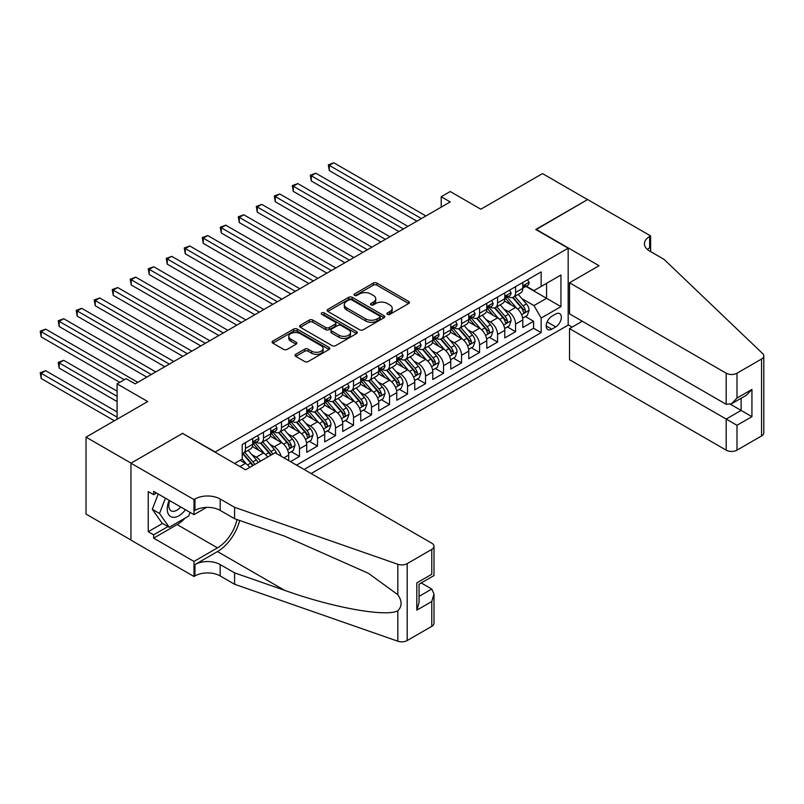 <?xml version="1.0" encoding="UTF-8"?>
<svg xmlns="http://www.w3.org/2000/svg" width="804" height="804" viewBox="0 0 804 804"><rect width="100%" height="100%" fill="white"/><g stroke="black" fill="none" stroke-linecap="round" stroke-linejoin="round"><path stroke-width="1.21" d="M387.427 314.344A1.749 1.015 0 0 0 389.9 314.344L408.683 303.5A2.502 1.447 0 0 0 409.417 302.485A2.502 1.447 0 0 0 408.683 301.46L376.865 283.098A2.502 1.447 0 0 0 373.327 283.098L354.554 293.942A1.749 1.015 0 0 0 354.041 294.656A1.749 1.015 0 0 0 354.554 295.369A1.749 1.015 0 0 0 357.026 295.369L359.458 293.962A8 4.623 0 0 1 370.765 293.962L373.418 295.49A8 4.623 0 0 1 375.759 298.756A8 4.623 0 0 1 373.418 302.023L370.986 303.43A1.749 1.015 0 0 0 370.473 304.143A1.749 1.015 0 0 0 370.986 304.857A1.749 1.015 0 0 0 373.468 304.857L375.89 303.45A8 4.623 0 0 1 387.206 303.45L389.86 304.987A8 4.623 0 0 1 392.201 308.254A8 4.623 0 0 1 389.86 311.52L387.427 312.917A1.749 1.015 0 0 0 386.915 313.63A1.749 1.015 0 0 0 387.427 314.344L387.427 312.917M295.741 354.323A2.502 1.447 0 0 0 295.008 355.348A2.502 1.447 0 0 0 295.741 356.363L304.666 361.519A2.502 1.447 0 0 0 308.193 361.519L329.057 349.479A2.502 1.447 0 0 0 329.791 348.454A2.502 1.447 0 0 0 329.057 347.439L297.239 329.067A2.502 1.447 0 0 0 293.701 329.067L272.847 341.107A2.502 1.447 0 0 0 272.114 342.132A2.502 1.447 0 0 0 272.847 343.147L283.631 349.378A2.502 1.447 0 0 0 287.169 349.378L296.093 344.223A2.502 1.447 0 0 0 296.827 343.197A2.502 1.447 0 0 0 296.093 342.182L290.746 339.097A6.683 3.859 0 0 1 288.787 336.363A6.683 3.859 0 0 1 292.917 332.796A6.683 3.859 0 0 1 300.204 333.63L321.148 345.73A6.683 3.859 0 0 1 323.107 348.454A6.683 3.859 0 0 1 318.977 352.021A6.683 3.859 0 0 1 311.691 351.187L308.193 349.167A2.502 1.447 0 0 0 304.666 349.167L295.741 354.323L295.741 356.363M182.82 433.557L215.231 451.959L568.167 248.195L535.755 229.482L587.523 199.593L542.509 173.604L480.832 209.211L450.22 191.533L441.215 196.739L450.22 201.935L135.102 383.87L126.097 378.674L117.093 383.87L117.093 419.216M182.82 433.245L131.042 463.134L86.028 437.145L147.705 401.538L117.093 383.87M359.629 329.781A2.502 1.447 0 0 0 363.167 329.781L384.021 317.741A2.502 1.447 0 0 0 384.754 316.716A2.502 1.447 0 0 0 384.021 315.701L352.212 297.329A2.502 1.447 0 0 0 348.675 297.329L327.821 309.369A2.502 1.447 0 0 0 327.087 310.394A2.502 1.447 0 0 0 327.821 311.409L359.629 329.781M322.414 314.726A1.749 1.015 0 0 1 324.193 314.967L356.504 333.63L335.68 345.65A2.502 1.447 0 0 1 332.152 345.65L300.334 327.278L309.259 322.163L309.259 320.082L300.334 325.238A2.502 1.447 0 0 0 299.601 326.263A2.502 1.447 0 0 0 300.334 327.278L300.334 325.238M309.259 322.163A2.502 1.447 0 0 1 312.796 322.163L312.796 320.082A2.502 1.447 0 0 0 309.259 320.082M312.796 320.082L325.7 327.54A2.502 1.447 0 0 0 329.228 327.54L335.147 324.123A2.502 1.447 0 0 0 335.881 323.097A2.502 1.447 0 0 0 335.147 322.072L321.721 314.324A1.749 1.015 0 0 1 321.208 313.61A1.749 1.015 0 0 1 322.283 312.676A1.749 1.015 0 0 1 324.193 312.897L356.544 331.57A2.502 1.447 0 0 1 357.267 332.585A2.502 1.447 0 0 1 356.544 333.61L356.544 331.57M130.952 540.017L86.028 514.078L86.028 437.145M290.495 461.637L299.5 456.431L291.309 451.707M287.782 433.758L292.294 436.371A10.191 5.879 60 0 1 299.5 448.843L306.706 444.682L306.706 452.28L317.51 446.039L309.319 441.306M305.781 423.366L310.304 425.969A10.191 5.879 60 0 1 317.51 438.451L324.715 434.291L324.715 441.878L335.519 435.637L327.318 430.914M323.791 412.965L328.313 415.578A10.191 5.879 60 0 1 335.519 428.05L342.715 423.899L342.715 431.487L353.519 425.246L345.328 420.512M341.8 402.573L346.323 405.176A10.191 5.879 60 0 1 353.519 417.658L360.725 413.497L360.725 421.085L371.528 414.854L363.338 410.12M359.81 392.171L364.323 394.784A10.191 5.879 60 0 1 371.528 407.256L378.734 403.106L378.734 410.693L389.538 404.452L381.347 399.719M377.81 381.779L382.332 384.392A10.191 5.879 60 0 1 389.538 396.864L396.744 392.704L396.744 400.291L407.548 394.06L399.347 389.327M395.819 371.378L400.342 373.991A10.191 5.879 60 0 1 407.548 386.463L414.743 382.312L414.743 389.9L425.547 383.659L417.356 378.925M413.829 360.986L418.351 363.599A10.191 5.879 60 0 1 425.547 376.071L432.753 371.91L432.753 379.498L443.557 373.267L435.366 368.533M431.838 350.584L436.351 353.197A10.191 5.879 60 0 1 443.557 365.679L450.763 361.519L450.763 369.106L461.566 362.865L453.376 358.142M449.838 340.192L454.361 342.805A10.191 5.879 60 0 1 461.566 355.278L468.772 351.117L468.772 358.705L479.576 352.474L471.375 347.74M467.848 329.801L472.37 332.404A10.191 5.879 60 0 1 479.576 344.886L486.772 340.725L486.772 348.313L497.575 342.072L489.385 337.348M485.857 319.399L490.38 322.012A10.191 5.879 60 0 1 497.575 334.484L504.781 330.323L504.781 337.921L515.585 331.68L515.585 324.092A10.191 5.879 -120 0 0 508.379 311.61L503.867 309.007M507.394 326.947L515.585 331.68M249.702 467.405A10.191 5.879 -120 0 0 245.481 463.395L240.074 460.28M267.702 457.014A10.191 5.879 -120 0 0 263.491 453.004L252.355 446.572M260.506 461.174A10.191 5.879 60 0 0 256.285 457.164L251.763 454.551M288.696 460.591L288.696 455.084A10.191 5.879 -120 0 0 281.49 442.612L270.355 436.18M281.068 456.19A10.191 5.879 60 0 0 274.295 446.763L269.772 444.16M306.706 444.682A10.191 5.879 -120 0 0 299.5 432.21L288.365 425.778M324.715 434.291A10.191 5.879 -120 0 0 317.51 421.819L306.374 415.387M342.715 423.899A10.191 5.879 -120 0 0 335.519 411.417L324.384 404.985M360.725 413.497A10.191 5.879 -120 0 0 353.519 401.025L342.383 394.593M378.734 403.106A10.191 5.879 -120 0 0 371.528 390.623L360.393 384.201M396.744 392.704A10.191 5.879 -120 0 0 389.538 380.232L378.403 373.8M414.743 382.312A10.191 5.879 -120 0 0 407.548 369.83L396.412 363.408M432.753 371.91A10.191 5.879 -120 0 0 425.547 359.438L414.412 353.006M450.763 361.519A10.191 5.879 -120 0 0 443.557 349.036L432.421 342.615M468.772 351.117A10.191 5.879 -120 0 0 461.566 338.645L450.431 332.213M486.772 340.725A10.191 5.879 -120 0 0 479.576 328.253L468.441 321.821M504.781 330.323A10.191 5.879 -120 0 0 497.575 317.851L486.44 311.419M555.745 314.002L551.775 316.294A7.899 4.563 120 0 0 546.619 323.248A7.899 4.563 120 0 0 547.836 329.58A7.899 4.563 120 0 0 551.775 329.188L555.745 326.896A7.899 4.563 120 0 0 560.901 319.942A7.899 4.563 120 0 0 559.684 313.61A7.899 4.563 120 0 0 555.745 314.002M311.118 473.536L568.167 325.128L568.167 248.195M304.093 469.486L541.152 332.615L541.152 318.062L533.956 305.58L521.866 298.606M234.587 463.456L242.235 459.034L242.235 444.481L541.152 271.903L541.152 286.455L560.961 275.018L560.961 306.625L541.152 318.062M256.195 442.14L256.285 442.19A10.191 5.879 60 0 0 261.38 442.692L268.576 438.542A10.191 5.879 -120 0 0 270.687 433.879L270.687 428.05M274.194 431.738L274.295 431.798A10.191 5.879 60 0 0 279.38 432.301L286.586 428.14A10.191 5.879 -120 0 0 288.696 423.477L288.696 417.658M292.204 421.346L292.294 421.396A10.191 5.879 60 0 0 297.39 421.899L304.595 417.748A10.191 5.879 -120 0 0 306.706 413.085L306.706 407.256M310.213 410.944L310.304 411.005A10.191 5.879 60 0 0 315.399 411.507L322.605 407.347A10.191 5.879 -120 0 0 324.715 402.683L324.715 396.864M328.223 400.553L328.313 400.603A10.191 5.879 60 0 0 333.409 401.106L340.605 396.955A10.191 5.879 -120 0 0 342.715 392.292L342.715 386.463M346.222 390.151L346.323 390.211A10.191 5.879 60 0 0 351.408 390.714L358.614 386.553A10.191 5.879 -120 0 0 360.725 381.89L360.725 376.071M364.232 379.759L364.323 379.81A10.191 5.879 60 0 0 369.418 380.322L376.624 376.161A10.191 5.879 -120 0 0 378.734 371.498L378.734 365.669M382.242 369.368L382.332 369.418A10.191 5.879 60 0 0 387.427 369.92L394.633 365.76A10.191 5.879 -120 0 0 396.744 361.096L396.744 355.278M400.251 358.966L400.342 359.016A10.191 5.879 60 0 0 405.437 359.529L412.633 355.368A10.191 5.879 -120 0 0 414.743 350.705L414.743 344.886M418.251 348.574L418.351 348.624A10.191 5.879 60 0 0 423.437 349.127L430.642 344.966A10.191 5.879 -120 0 0 432.753 340.303L432.753 334.484M436.26 338.172L436.351 338.233A10.191 5.879 60 0 0 441.446 338.735L448.652 334.575A10.191 5.879 -120 0 0 450.763 329.911L450.763 324.092M454.27 327.781L454.361 327.831A10.191 5.879 60 0 0 459.456 328.333L466.662 324.183A10.191 5.879 -120 0 0 468.772 319.52L468.772 313.691M472.28 317.379L472.37 317.439A10.191 5.879 60 0 0 477.465 317.942L484.661 313.781A10.191 5.879 -120 0 0 486.772 309.118L486.772 303.299M490.279 306.987L490.38 307.038A10.191 5.879 60 0 0 495.465 307.54L502.671 303.389A10.191 5.879 -120 0 0 504.781 298.726L504.781 292.897M296.535 465.114L533.595 328.253L533.595 321.278L522.791 327.519L522.791 319.932A10.191 5.879 -120 0 0 515.585 307.46L504.45 301.028M508.289 296.586L508.379 296.646A10.191 5.879 -120 0 0 513.475 297.148A10.191 5.879 -120 0 0 515.585 292.485L515.585 286.666M513.475 297.148L520.68 292.988A10.191 5.879 -120 0 0 522.791 288.324L522.791 282.505M245.481 442.602L245.481 448.431A10.191 5.879 60 0 1 243.371 453.094A10.191 5.879 60 0 1 242.235 453.506M243.371 453.094L250.577 448.933A10.191 5.879 -120 0 0 252.687 444.27L252.687 438.451M263.491 432.21L263.491 438.029A10.191 5.879 60 0 1 261.38 442.692M281.49 421.819L281.49 427.638A10.191 5.879 60 0 1 279.38 432.301M299.5 411.417L299.5 417.236A10.191 5.879 60 0 1 297.39 421.899M317.51 401.025L317.51 406.844A10.191 5.879 60 0 1 315.399 411.507M335.519 390.623L335.519 396.452A10.191 5.879 60 0 1 333.409 401.106M353.519 380.232L353.519 386.051A10.191 5.879 60 0 1 351.408 390.714M371.528 369.83L371.528 375.659A10.191 5.879 60 0 1 369.418 380.322M389.538 359.438L389.538 365.257A10.191 5.879 60 0 1 387.427 369.92M407.548 349.036L407.548 354.865A10.191 5.879 60 0 1 405.437 359.529M425.547 338.645L425.547 344.464A10.191 5.879 60 0 1 423.437 349.127M443.557 328.243L443.557 334.072A10.191 5.879 60 0 1 441.446 338.735M461.566 317.851L461.566 323.67A10.191 5.879 60 0 1 459.456 328.333M479.576 307.46L479.576 313.279A10.191 5.879 60 0 1 477.465 317.942M497.575 297.058L497.575 302.877A10.191 5.879 60 0 1 495.465 307.54M497.575 334.484L497.575 342.072M479.576 344.886L479.576 352.474M461.566 355.278L461.566 362.865M443.557 365.679L443.557 373.267M425.547 376.071L425.547 383.659M407.548 386.463L407.548 394.06M389.538 396.864L389.538 404.452M371.528 407.256L371.528 414.854M353.519 417.658L353.519 425.246M335.519 428.05L335.519 435.637M317.51 438.451L317.51 446.039M299.5 448.843L299.5 456.431M533.956 305.58L546.559 298.304L546.559 283.34L560.961 275.018M525.937 286.405L560.961 306.625M526.298 286.194L533.956 290.616L541.152 286.455M441.215 196.739L441.215 207.13M525.404 316.555L533.595 321.278M533.595 328.253L541.152 332.615M388.121 314.595L389.86 313.59A8 4.623 0 0 0 392.201 310.324L392.201 308.254M375.759 298.756L375.759 300.837A8 4.623 0 0 1 373.418 304.103L371.689 305.108M408.643 303.52L376.865 285.179A2.502 1.447 0 0 0 373.327 285.179L355.247 295.611M383.99 317.761L352.212 299.41A2.502 1.447 0 0 0 348.675 299.41L327.851 311.429M379.609 317.429A1.749 1.015 0 0 0 380.121 316.716A1.749 1.015 0 0 0 379.609 316.002L351.68 299.882A1.749 1.015 0 0 0 349.207 299.882L346.645 301.359A8 4.623 0 0 0 344.303 304.626A8 4.623 0 0 0 346.645 307.892L365.73 318.917A8 4.623 0 0 0 377.046 318.917L379.609 317.429L379.609 319.51A1.749 1.015 0 0 0 380.121 318.796L380.121 316.716M344.303 304.626L344.303 306.706A8 4.623 0 0 0 346.645 309.972L346.645 307.892M379.609 319.51L377.046 320.997A8 4.623 0 0 1 365.73 320.997L346.645 309.972M312.796 322.163L325.7 329.62A2.502 1.447 0 0 0 329.228 329.62L335.147 326.193A2.502 1.447 0 0 0 335.881 325.178L335.881 323.097M339.087 335.268A6.683 3.859 0 0 0 346.373 336.102A6.683 3.859 0 0 0 350.504 332.534A6.683 3.859 0 0 0 348.544 329.811L341.157 325.55A2.502 1.447 0 0 0 337.63 325.55L331.71 328.967A2.502 1.447 0 0 0 330.977 329.982A2.502 1.447 0 0 0 331.71 331.007L339.087 335.268L339.087 337.348A6.683 3.859 0 0 0 346.373 338.182A6.683 3.859 0 0 0 350.504 334.615L350.504 332.534M330.977 329.982L330.977 332.062A2.502 1.447 0 0 0 331.71 333.087L331.71 331.007M339.087 337.348L331.71 333.087M323.107 348.454L323.107 350.534A6.683 3.859 0 0 1 318.977 354.102A6.683 3.859 0 0 1 311.691 353.268L308.193 351.247A2.502 1.447 0 0 0 304.666 351.247L295.772 356.383M288.787 336.363L288.787 338.444A6.683 3.859 0 0 0 290.746 341.167L290.746 339.097M296.053 344.243L290.746 341.167M329.057 347.439L329.057 349.479L297.239 331.147A2.502 1.447 0 0 0 293.701 331.147L272.878 343.167L272.847 341.107M522.64 318.143L527.293 315.459L529.092 310.264A6.744 3.899 -120 0 0 526.459 303.922L518.238 294.405M516.59 308.113L507.183 297.229M511.233 304.947L505.776 298.626A16.17 9.336 -120 0 0 505.274 298.063M329.298 212.176L380.895 241.964L293.289 191.382L293.289 186.186L297.792 183.583L389.9 236.758M512.56 297.51L520.881 307.148A6.744 3.899 60 0 1 523.283 311.801C524.298 313.158 525.022 312.736 525.444 310.555A6.744 3.899 -120 0 0 523.042 305.902L514.811 296.374M513.052 297.359L521.987 307.711A3.437 1.98 60 0 1 522.851 309.058L525.444 310.555M523.283 311.801L523.776 312.595M527.565 279.752L529.092 282.395A6.744 3.899 60 0 1 527.695 285.39L524.268 287.36A6.744 3.899 -120 0 0 525.444 285.802L525.303 285.209M421.407 218.567L329.298 165.393L333.801 162.79L425.909 215.964M523.012 287.681L523.042 287.681A6.744 3.899 -120 0 0 524.268 287.36M524.58 285.299L525.444 285.802C525.022 284.787 524.298 285.209 523.283 287.058A6.744 3.899 60 0 1 522.791 288.013M416.904 221.17L329.298 170.589L329.298 165.393L328.313 164.82L333.801 162.79M329.298 170.589L328.313 164.82M169.212 500.349A16.552 9.558 120 0 0 173.091 517.314A16.552 9.558 120 0 0 185.443 509.726M169.765 500.671A11.336 6.543 120 0 0 171.151 510.811A11.336 6.543 120 0 0 172.81 511.324A11.336 6.543 120 0 0 180.619 506.942M190.086 512.399L188.669 516.057L169.222 527.283L162.016 523.123L152.298 509.294L158.227 494.008M169.222 527.283L159.504 513.454L165.433 498.168M152.298 509.294L159.504 513.454M582.307 321.228L569.513 328.615L569.513 359.7L726.183 450.15L726.183 419.055L741.127 410.432L741.127 398.251M569.513 328.615L736.987 425.296L736.987 450.15L761.559 435.959L761.559 359.016A7.638 4.412 0 0 0 763.8 355.901A7.638 4.412 0 0 0 762.694 353.619L664.054 259.37L649.652 251.059A17.829 10.291 180 0 1 644.426 243.773A17.829 10.291 180 0 1 649.652 236.497L650.637 235.924L587.613 199.543L536.027 229.642M536.027 229.331L599.05 265.712L569.513 282.767L726.183 373.207A7.638 4.412 0 0 0 736.987 373.207L761.559 359.016M650.637 235.924L650.637 250.999L650.094 251.31M568.167 324.816L572.126 327.107M569.513 282.767L569.513 313.851L726.183 404.301L726.183 373.207M763.8 355.901L763.8 432.833A7.638 4.412 180 0 1 761.559 435.959M736.987 450.15A7.638 4.412 180 0 1 726.183 450.15M647.401 249.471A17.829 10.291 180 0 1 649.652 247.883L649.652 236.497M730.504 404.301L751.931 416.673L736.987 425.296M736.987 373.207L736.987 398.06L731.58 403.759L726.183 404.301M736.987 398.06L751.931 389.427L746.524 395.136L731.58 403.759M275.099 452.742L431.768 543.192A7.638 4.412 -0 0 1 433.999 546.308A7.638 4.412 -0 0 1 431.768 549.423L407.186 563.624L407.186 640.557A7.638 4.412 180 0 1 397.829 641.21L234.587 584.257L220.175 575.935A17.829 10.291 -0 0 0 194.97 575.935L193.985 576.508L130.952 540.127L130.952 463.194L182.548 433.406L245.572 469.797L275.099 452.742M234.587 584.257L234.587 572.87L284.636 590.337C332.484 607.583 385.93 617.241 397.829 610.789C402.171 606.347 402.171 600.98 397.829 594.699L368.463 573.342L284.636 536.167L234.587 518.711L220.175 510.389A17.829 10.291 -0 0 0 194.97 510.389L194.97 499.003L193.985 499.575L130.952 463.194M234.587 518.711L234.587 507.324L220.175 499.003A17.829 10.291 -0 0 0 194.97 499.003M284.636 590.337L217.482 551.564L194.97 564.559A17.829 10.291 -0 0 1 220.175 564.559L234.587 572.87M431.768 626.366L431.768 601.513L433.999 593.985L433.999 623.241A7.638 4.412 180 0 1 431.768 626.366L407.186 640.557M397.829 594.699L397.829 564.277L234.587 507.324M185.081 518.128A28.653 16.542 -60 0 1 177.141 524.58L153.644 538.147L153.644 534.821L167.966 526.56M156.529 493.033L153.644 494.691L148.237 491.576L148.237 531.705L153.644 534.821M153.644 494.691L153.644 491.365L193.985 514.65L193.985 499.575M193.985 576.508L193.985 561.433L217.482 547.866A28.653 16.542 120 0 0 236.979 519.545M153.644 538.147L193.985 561.433M421.216 582.95L431.768 589.041L433.999 593.985M217.482 551.564A33.165 19.155 120 0 0 239.662 520.479M206.558 507.394L193.985 514.65M397.829 564.277A7.638 4.412 -0 0 0 407.186 563.624M148.237 531.705L162.559 523.434M431.768 601.513L416.814 610.146L419.055 602.618L419.055 584.196L433.999 575.563L433.999 546.308M416.814 610.146L416.814 582.9C419.728 584.588 419.728 584.588 416.814 582.9L431.768 574.277C434.673 575.955 434.673 575.955 431.768 574.277L431.768 549.423M504.631 328.545L509.284 325.861L511.083 320.655A6.744 3.899 -120 0 0 508.46 314.324L500.229 304.796M498.58 318.515L489.174 307.62M493.224 315.339L487.767 309.017A16.17 9.336 -120 0 0 487.274 308.455M311.299 222.567L362.885 252.355L275.28 201.774L275.28 196.578L279.782 193.975L371.89 247.16M494.55 307.912L502.872 317.55A6.744 3.899 60 0 1 505.284 322.193C506.289 323.55 507.012 323.138 507.445 320.947A6.744 3.899 -120 0 0 505.033 316.294L496.812 306.776M495.043 307.751L503.987 318.103A3.437 1.98 60 0 1 504.852 319.449L507.445 320.947M505.284 322.193L505.766 322.997M486.621 338.936L491.274 336.253L493.073 331.057A6.744 3.899 -120 0 0 490.45 324.715L482.219 315.188M480.571 328.906L471.174 318.022M475.224 325.741L469.767 319.419A16.17 9.336 -120 0 0 469.265 318.856M293.289 232.969L344.876 262.747L257.27 212.176L257.27 206.98L261.772 204.377L353.881 257.551M476.541 318.304L484.862 327.942A6.744 3.899 60 0 1 487.274 332.595C488.289 333.951 489.003 333.529 489.435 331.338A6.744 3.899 -120 0 0 487.023 326.695L478.802 317.168M477.033 318.153L485.978 328.504A3.437 1.98 60 0 1 486.842 329.851L489.435 331.338M487.274 332.595L487.767 333.389M468.611 349.338L473.265 346.655L475.074 341.449A6.744 3.899 -120 0 0 472.44 335.117L464.209 325.59M462.561 339.298L453.165 328.414M457.215 336.132L451.758 329.811A16.17 9.336 -120 0 0 451.255 329.248M275.28 243.361L326.876 273.149L239.27 222.567L239.27 217.371L243.773 214.768L335.871 267.953M458.541 328.705L466.863 338.333A6.744 3.899 60 0 1 469.265 342.986C470.28 344.343 471.003 343.931 471.425 341.74A6.744 3.899 -120 0 0 469.023 337.087L460.792 327.56M459.024 328.545L467.968 338.896A3.437 1.98 60 0 1 468.832 340.243L471.425 341.74M469.265 342.986L469.757 343.79M450.612 359.73L455.265 357.046L457.064 351.851A6.744 3.899 -120 0 0 454.431 345.509L446.21 335.982M444.562 349.7L435.155 338.816M439.205 346.534L433.748 340.213A16.17 9.336 -120 0 0 433.245 339.65M257.27 253.762L308.867 283.541L221.261 232.969L221.261 227.763L225.763 225.17L317.871 278.345M440.532 339.097L448.853 348.735A6.744 3.899 60 0 1 451.255 353.378C452.27 354.735 452.994 354.323 453.416 352.132A6.744 3.899 -120 0 0 451.014 347.489L442.783 337.961M441.024 338.946L449.959 349.298A3.437 1.98 60 0 1 450.833 350.634L453.416 352.132M451.255 353.378L451.747 354.182M509.555 290.143L511.083 292.797A6.744 3.899 60 0 1 509.686 295.782L506.269 297.761A6.744 3.899 -120 0 0 507.445 296.204L507.294 295.601M403.397 228.959L311.299 175.785L315.801 173.192L407.899 226.366M505.002 298.073L505.033 298.073A6.744 3.899 -120 0 0 506.269 297.761M506.57 295.701L507.445 296.204C507.012 295.189 506.299 295.601 505.284 297.45A6.744 3.899 60 0 1 504.781 298.415M398.905 231.562L311.299 180.98L311.299 175.785L310.304 175.212L315.801 173.192M311.299 180.98L310.304 175.212M491.545 300.545L493.073 303.188A6.744 3.899 60 0 1 491.676 306.173L488.259 308.153A6.744 3.899 -120 0 0 489.435 306.595L489.294 306.002M385.397 239.361L292.294 185.613L297.792 183.583M487.003 308.475L487.023 308.465A6.744 3.899 -120 0 0 488.259 308.153M488.561 306.093L489.435 306.595C489.013 305.58 488.289 306.002 487.274 307.852A6.744 3.899 60 0 1 486.772 308.806M293.289 191.382L292.294 185.613M473.536 310.937L475.074 313.59A6.744 3.899 60 0 1 473.677 316.575L470.25 318.545A6.744 3.899 -120 0 0 471.425 316.997L471.285 316.394M367.388 249.753L274.295 196.005L279.782 193.975M468.993 318.866L469.023 318.866A6.744 3.899 -120 0 0 470.25 318.545M470.551 316.495L471.425 316.997C471.003 315.982 470.28 316.394 469.265 318.243A6.744 3.899 60 0 1 468.772 319.208M275.28 201.774L274.295 196.005M455.536 321.339L457.064 323.982A6.744 3.899 60 0 1 455.667 326.967L452.24 328.947A6.744 3.899 -120 0 0 453.416 327.389L453.275 326.796M349.378 260.154L256.285 206.407L261.772 204.377M450.984 329.258L451.014 329.258A6.744 3.899 -120 0 0 452.24 328.947M452.551 326.886L453.416 327.389C452.994 326.374 452.27 326.796 451.255 328.635A6.744 3.899 60 0 1 450.763 329.6M257.27 212.176L256.285 206.407M432.602 370.131L437.255 367.438L439.054 362.242A6.744 3.899 -120 0 0 436.431 355.911L428.2 346.383M426.552 360.091L417.145 349.207M421.195 356.926L415.738 350.604A16.17 9.336 -120 0 0 415.246 350.041M239.27 264.154L290.857 293.942L203.251 243.361L203.251 238.165L207.754 235.562L299.862 288.747M422.522 349.499L430.843 359.127A6.744 3.899 60 0 1 433.255 363.78C434.26 365.137 434.984 364.725 435.416 362.534A6.744 3.899 -120 0 0 433.004 357.88L424.783 348.353M423.015 349.338L431.959 359.689A3.437 1.98 60 0 1 432.823 361.036L435.416 362.534M433.255 363.78L433.738 364.584M437.527 331.73L439.054 334.384A6.744 3.899 60 0 1 437.657 337.368L434.24 339.338A6.744 3.899 -120 0 0 435.416 337.791L435.265 337.188M331.379 270.546L238.275 216.799L243.773 214.768M432.974 339.66L433.004 339.66A6.744 3.899 -120 0 0 434.24 339.338M434.542 337.288L435.416 337.791C434.984 336.775 434.271 337.188 433.255 339.037A6.744 3.899 60 0 1 432.753 339.991M239.27 222.567L238.275 216.799M414.593 380.523L419.246 377.84L421.045 372.644A6.744 3.899 -120 0 0 418.422 366.302L410.191 356.775M408.543 370.493L399.146 359.609M403.196 367.317L397.739 361.006A16.17 9.336 -120 0 0 397.236 360.443M221.261 274.556L272.847 304.334L185.252 253.762L185.252 248.557L189.744 245.964L281.852 299.138M404.512 359.89L412.834 369.528A6.744 3.899 60 0 1 415.246 374.172C416.261 375.528 416.974 375.116 417.407 372.925A6.744 3.899 -120 0 0 414.995 368.282L406.774 358.755M405.005 359.73L413.949 370.091A3.437 1.98 60 0 1 414.814 371.428L417.407 372.925M415.246 374.172L415.738 374.976M419.517 342.122L421.045 344.775A6.744 3.899 60 0 1 419.648 347.76L416.231 349.74A6.744 3.899 -120 0 0 417.407 348.182L417.266 347.589M313.369 280.948L220.266 227.2L225.763 225.17M414.975 350.052L414.995 350.052A6.744 3.899 -120 0 0 416.231 349.74M416.532 347.68L417.407 348.182C416.985 347.167 416.261 347.579 415.246 349.428A6.744 3.899 60 0 1 414.743 350.393M221.261 232.969L220.266 227.2M396.583 390.925L401.246 388.231L403.045 383.036A6.744 3.899 -120 0 0 400.412 376.704L392.181 367.177M390.533 380.885L381.136 370.001M385.186 377.719L379.729 371.398A16.17 9.336 -120 0 0 379.227 370.835M203.251 284.948L254.848 314.736L167.242 264.154L167.242 258.958L171.744 256.355L263.843 309.53M386.513 370.292L394.834 379.92A6.744 3.899 60 0 1 397.236 384.573C398.251 385.93 398.975 385.508 399.397 383.327A6.744 3.899 -120 0 0 396.995 378.674L388.764 369.147M386.995 370.131L395.94 380.483A3.437 1.98 60 0 1 396.804 381.83L399.397 383.327M397.236 384.573L397.729 385.367M401.508 352.524L403.045 355.177A6.744 3.899 60 0 1 401.648 358.162L398.221 360.132A6.744 3.899 -120 0 0 399.397 358.584L399.256 357.981M295.359 291.339L202.266 237.592L207.754 235.562M396.965 360.453L396.995 360.453A6.744 3.899 -120 0 0 398.221 360.132M398.523 358.081L399.397 358.584C398.975 357.559 398.251 357.981 397.236 359.83A6.744 3.899 60 0 1 396.744 360.785M203.251 243.361L202.266 237.592M378.583 401.317L383.237 398.633L385.036 393.437A6.744 3.899 -120 0 0 382.402 387.096L374.182 377.568M372.533 391.287L363.127 380.392M367.177 388.111L361.72 381.799A16.17 9.336 -120 0 0 361.217 381.237M185.242 295.339L236.838 325.128L149.232 274.556L149.232 269.35L153.735 266.757L245.843 319.932M368.503 380.684L376.825 390.322A6.744 3.899 60 0 1 379.227 394.965C380.242 396.322 380.965 395.91 381.387 393.719A6.744 3.899 -120 0 0 378.986 389.076L370.755 379.548M368.996 380.523L377.93 390.875A3.437 1.98 60 0 1 378.805 392.221L381.387 393.719M379.227 394.965L379.719 395.769M383.508 362.916L385.036 365.569A6.744 3.899 60 0 1 383.639 368.554L380.212 370.533A6.744 3.899 -120 0 0 381.387 368.976L381.247 368.383M277.35 301.741L184.257 247.984L189.744 245.964M378.955 370.845L378.986 370.845A6.744 3.899 -120 0 0 380.212 370.533M380.523 368.473L381.387 368.976C380.965 367.961 380.242 368.373 379.227 370.222A6.744 3.899 60 0 1 378.734 371.187M185.252 253.762L184.257 247.984M360.574 411.718L365.227 409.025L367.026 403.829A6.744 3.899 -120 0 0 364.403 397.488L356.172 387.97M354.524 401.678L345.117 390.794M349.177 398.513L343.71 392.191A16.17 9.336 -120 0 0 343.218 391.628M167.242 305.741L218.829 335.529L131.223 284.948L131.223 279.752L135.725 277.149L227.833 330.323M350.494 391.076L358.815 400.714A6.744 3.899 60 0 1 361.227 405.367C362.242 406.723 362.956 406.301 363.388 404.121A6.744 3.899 -120 0 0 360.976 399.467L352.755 389.94M350.986 390.925L359.931 401.276A3.437 1.98 60 0 1 360.795 402.623L363.388 404.121M361.227 405.367L361.71 406.161M365.498 373.317L367.026 375.97A6.744 3.899 60 0 1 365.629 378.955L362.212 380.925A6.744 3.899 -120 0 0 363.388 379.377L363.237 378.774M259.35 312.133L166.247 258.385L171.744 256.355M360.946 381.247L360.976 381.247A6.744 3.899 -120 0 0 362.212 380.925M362.514 378.875L363.388 379.377C362.956 378.352 362.242 378.774 361.227 380.624A6.744 3.899 60 0 1 360.725 381.578M167.242 264.154L166.247 258.385M342.564 422.11L347.217 419.427L349.016 414.221A6.744 3.899 -120 0 0 346.393 407.889L338.162 398.362M336.514 412.08L327.117 401.186M331.168 408.904L325.71 402.593A16.17 9.336 -120 0 0 325.208 402.02M149.232 316.133L200.819 345.921L113.223 295.339L113.223 290.143L117.716 287.551L209.824 340.725M332.484 401.477L340.806 411.115A6.744 3.899 60 0 1 343.218 415.758C344.233 417.115 344.946 416.703 345.378 414.512A6.744 3.899 -120 0 0 342.966 409.859L334.745 400.342M332.977 401.317L341.921 411.668A3.437 1.98 60 0 1 342.785 413.015L345.378 414.512M343.218 415.758L343.71 416.562M347.489 383.709L349.016 386.362A6.744 3.899 60 0 1 347.619 389.347L344.202 391.327A6.744 3.899 -120 0 0 345.378 389.769L345.238 389.166M241.341 322.535L148.237 268.777L153.735 266.757M342.946 391.638L342.966 391.638A6.744 3.899 -120 0 0 344.202 391.327M344.504 389.267L345.378 389.769C344.956 388.754 344.233 389.166 343.218 391.015A6.744 3.899 60 0 1 342.715 391.98M149.232 274.556L148.237 268.777M324.565 432.502L329.218 429.818L331.017 424.623A6.744 3.899 -120 0 0 328.384 418.281L320.153 408.764M318.505 422.472L309.108 411.588M313.158 419.306L307.701 412.985A16.17 9.336 -120 0 0 307.198 412.422M131.223 326.535L182.82 356.323L95.214 305.741L95.214 300.545L99.716 297.942L191.814 351.117M314.485 411.869L322.806 421.507A6.744 3.899 60 0 1 325.208 426.16C326.223 427.517 326.947 427.095 327.369 424.914A6.744 3.899 -120 0 0 324.967 420.261L316.736 410.733M314.967 411.718L323.911 422.07A3.437 1.98 60 0 1 324.776 423.417L327.369 424.914M325.208 426.16L325.7 426.954M329.479 394.111L331.017 396.754A6.744 3.899 60 0 1 329.62 399.749L326.193 401.719A6.744 3.899 -120 0 0 327.369 400.161L327.228 399.568M223.331 332.926L130.238 279.179L135.725 277.149M324.937 402.04L324.967 402.04A6.744 3.899 -120 0 0 326.193 401.719M326.494 399.658L327.369 400.161C326.947 399.146 326.223 399.568 325.208 401.417A6.744 3.899 60 0 1 324.715 402.372M131.223 284.948L130.238 279.179M306.555 442.903L311.208 440.22L313.007 435.014A6.744 3.899 -120 0 0 310.374 428.683L302.153 419.155M300.505 432.874L291.098 421.979M295.148 429.698L289.691 423.376A16.17 9.336 -120 0 0 289.189 422.814M113.223 336.926L164.81 366.714L77.204 316.133L77.204 310.937L81.706 308.334L173.815 361.519M296.475 422.271L304.796 431.909A6.744 3.899 60 0 1 307.198 436.552C308.213 437.909 308.937 437.497 309.359 435.306A6.744 3.899 -120 0 0 306.957 430.653L298.726 421.135M296.967 422.11L305.902 432.462A3.437 1.98 60 0 1 306.776 433.808L309.359 435.306M307.198 436.552L307.691 437.356M311.48 404.502L313.007 407.156A6.744 3.899 60 0 1 311.61 410.14L308.183 412.12A6.744 3.899 -120 0 0 309.359 410.563L309.218 409.96M205.321 343.318L112.228 289.571L117.716 287.551M306.927 412.432L306.957 412.432A6.744 3.899 -120 0 0 308.183 412.12M308.495 410.06L309.359 410.563C308.937 409.548 308.213 409.96 307.198 411.809A6.744 3.899 60 0 1 306.706 412.774M113.223 295.339L112.228 289.571M288.546 453.295L293.199 450.612L294.998 445.416A6.744 3.899 -120 0 0 292.375 439.074L284.144 429.547M282.495 443.265L273.089 432.381M277.149 440.1L271.682 433.778A16.17 9.336 -120 0 0 271.189 433.215M95.214 347.328L146.8 377.106L59.194 326.535L59.194 321.339L63.697 318.736L155.805 371.91M278.465 432.663L286.787 442.3A6.744 3.899 60 0 1 289.199 446.954C290.214 448.31 290.927 447.888 291.36 445.697A6.744 3.899 -120 0 0 288.948 441.054L280.727 431.527M278.958 432.512L287.902 442.863A3.437 1.98 60 0 1 288.767 444.21L291.36 445.697M289.199 446.954L289.681 447.748M293.47 414.904L294.998 417.547A6.744 3.899 60 0 1 293.601 420.532L290.184 422.512A6.744 3.899 -120 0 0 291.36 420.954L291.209 420.361M187.322 353.72L94.219 299.972L99.716 297.942M288.927 422.834L288.948 422.834A6.744 3.899 -120 0 0 290.184 422.512M290.485 420.452L291.36 420.954C290.927 419.939 290.214 420.361 289.199 422.211A6.744 3.899 60 0 1 288.696 423.165M95.214 305.741L94.219 299.972M276.636 453.627A6.744 3.899 -120 0 0 274.365 449.476L266.134 439.949M264.486 453.657L255.089 442.773M259.139 450.491L253.682 444.17A16.17 9.336 -120 0 0 253.18 443.607M77.204 357.72L119.786 382.312L41.195 336.926L41.195 331.73L45.687 329.127L137.796 382.312M272.667 454.149A6.744 3.899 -120 0 0 270.938 451.446L262.717 441.919M260.948 442.903L269.893 453.255A3.437 1.98 60 0 1 270.757 454.602L271.32 454.923M260.456 443.064L268.777 452.692A6.744 3.899 60 0 1 270.506 455.396M275.46 425.296L276.988 427.949A6.744 3.899 60 0 1 275.591 430.934L272.174 432.914A6.744 3.899 -120 0 0 273.35 431.356L273.209 430.753M169.312 364.111L76.209 310.364L81.706 308.334M270.918 433.225L270.938 433.225A6.744 3.899 -120 0 0 272.174 432.914M272.476 430.854L273.35 431.356C272.928 430.341 272.204 430.753 271.189 432.602A6.744 3.899 60 0 1 270.687 433.567M77.204 316.133L76.209 310.364M258.084 462.571A6.744 3.899 -120 0 0 256.355 459.868L248.134 450.34M246.476 464.059L242.175 459.074M241.13 460.893L240.426 460.079M117.093 391.146L63.697 360.323L59.194 362.916L59.194 368.121L117.093 401.538M254.667 464.541A6.744 3.899 -120 0 0 252.938 461.848L244.707 452.32M242.939 453.305L251.883 463.657A3.437 1.98 60 0 1 252.747 464.993L253.31 465.325M242.456 453.456L250.778 463.094A6.744 3.899 60 0 1 252.506 465.787M59.194 368.121L58.21 362.353L117.093 396.342M58.21 362.353L63.697 360.323M257.451 435.698L258.988 438.341A6.744 3.899 60 0 1 257.592 441.326L254.164 443.305A6.744 3.899 -120 0 0 255.34 441.748L255.2 441.155M151.303 374.513L58.21 320.766L63.697 318.736M252.908 443.617L252.938 443.617A6.744 3.899 -120 0 0 254.164 443.305M254.466 441.245L255.34 441.748C254.918 440.733 254.195 441.155 253.18 442.994A6.744 3.899 60 0 1 252.687 443.959M59.194 326.535L58.21 320.766M117.093 411.939L45.687 370.714L41.195 373.317L41.195 378.513L114.389 420.773M41.195 378.513L40.2 372.744L117.093 417.135M40.2 372.744L45.687 370.714M124.288 379.709L40.2 331.158L45.687 329.127M41.195 336.926L40.2 331.158M239.984 466.571L245.481 463.395M256.285 457.164L263.491 453.004M274.295 446.763L281.49 442.612M292.294 436.371L299.5 432.21M310.304 425.969L317.51 421.819M328.313 415.578L335.519 411.417M346.323 405.176L353.519 401.025M364.323 394.784L371.528 390.623M382.332 384.392L389.538 380.232M400.342 373.991L407.548 369.83M418.351 363.599L425.547 359.438M436.351 353.197L443.557 349.036M454.361 342.805L461.566 338.645M472.37 332.404L479.576 328.253M490.38 322.012L497.575 317.851M508.379 311.61L515.585 307.46M515.585 292.485L522.791 288.324M245.481 448.431L252.687 444.27M263.491 438.029L270.687 433.879M281.49 427.638L288.696 423.477M299.5 417.236L306.706 413.085M317.51 406.844L324.715 402.683M335.519 396.452L342.715 392.292M353.519 386.051L360.725 381.89M371.528 375.659L378.734 371.498M389.538 365.257L396.744 361.096M407.548 354.865L414.743 350.705M425.547 344.464L432.753 340.303M443.557 334.072L450.763 329.911M461.566 323.67L468.772 319.52M479.576 313.279L486.772 309.118M497.575 302.877L504.781 298.726M515.585 324.092L522.791 319.932M283.923 457.838L288.696 455.084M547.102 321.912L555.745 326.896M546.197 325.962L551.775 329.188M389.86 313.59L389.86 311.52M370.986 304.857L370.986 303.43M373.418 304.103L373.418 302.023M354.554 295.369L354.554 293.942M373.327 285.179L373.327 283.098M376.865 285.179L376.865 283.098M408.683 303.5L408.683 301.46M327.821 311.409L327.821 309.369M348.675 299.41L348.675 297.329M352.212 299.41L352.212 297.329M384.021 317.741L384.021 315.701M365.73 320.997L365.73 318.917M377.046 320.997L377.046 318.917M325.7 329.62L325.7 327.54M329.228 329.62L329.228 327.54M335.147 326.193L335.147 324.123M324.193 314.967L324.193 312.897M304.666 351.247L304.666 349.167M308.193 351.247L308.193 349.167M311.691 353.268L311.691 351.187M296.093 344.223L296.093 342.182M293.701 331.147L293.701 329.067M297.239 331.147L297.239 329.067M521.605 314.686L529.042 310.394M523.042 305.902L526.459 303.922M517.665 309.007L520.881 307.148M529.042 282.325L522.791 285.933M751.931 389.427L751.931 416.673M220.175 510.389L220.175 499.003M220.175 564.559L220.175 575.935M397.829 641.21L397.829 610.789M194.97 564.559L194.97 575.935M177.141 524.58L217.482 547.866M419.055 596.377L431.768 589.041M503.605 325.087L511.042 320.786M505.033 316.294L508.46 314.324M499.656 319.399L502.872 317.55M485.596 335.479L493.033 331.188M487.023 326.695L490.45 324.715M481.646 329.801L484.862 327.942M467.586 345.881L475.023 341.579M469.023 337.087L472.44 335.117M463.637 340.192L466.863 338.333M449.577 356.272L457.014 351.981M451.014 347.489L454.431 345.509M445.637 350.594L448.853 348.735M511.042 292.716L504.781 296.334M493.033 303.118L486.772 306.726M475.023 313.51L468.772 317.128M457.014 323.911L450.763 327.519M431.577 366.664L439.014 362.373M433.004 357.88L436.431 355.911M427.627 360.986L430.843 359.127M439.014 334.303L432.753 337.921M413.568 377.066L421.005 372.775M414.995 368.282L418.422 366.302M409.618 371.388L412.834 369.528M421.005 344.705L414.743 348.313M395.558 387.458L402.995 383.166M396.995 378.674L400.412 376.704M391.608 381.779L394.834 379.92M402.995 355.097L396.744 358.705M377.548 397.859L384.985 393.558M378.986 389.076L382.402 387.096M373.609 392.181L376.825 390.322M384.985 365.488L378.734 369.106M359.549 408.251L366.986 403.96M360.976 399.467L364.403 397.488M355.599 402.573L358.815 400.714M366.986 375.89L360.725 379.498M341.539 418.653L348.976 414.351M342.966 409.859L346.393 407.889M337.59 412.975L340.806 411.115M348.976 386.282L342.715 389.9M323.53 429.045L330.967 424.753M324.967 420.261L328.384 418.281M319.58 423.366L322.806 421.507M330.967 396.684L324.715 400.291M305.52 439.446L312.957 435.145M306.957 430.653L310.374 428.683M301.58 433.758L304.796 431.909M312.957 407.075L306.706 410.693M287.52 449.838L294.957 445.547M288.948 441.054L292.375 439.074M283.571 444.16L286.787 442.3M294.957 417.477L288.696 421.085M270.938 451.446L274.365 449.476M265.561 454.551L268.777 452.692M276.948 427.869L270.687 431.487M252.938 461.848L256.355 459.868M247.552 464.953L250.778 463.094M258.938 438.27L252.687 441.878"/></g></svg>

